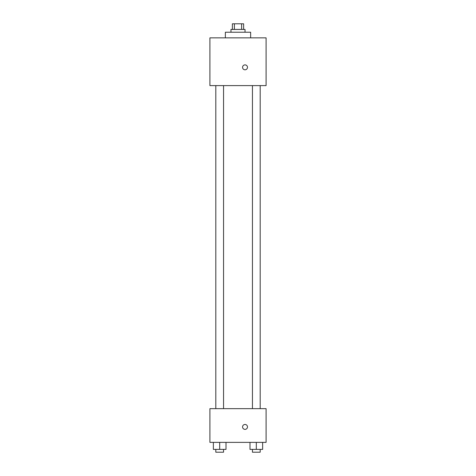 <?xml version="1.0" encoding="UTF-8"?>
<svg xmlns="http://www.w3.org/2000/svg" width="476" height="476" viewBox="0 0 476 476"><rect width="100%" height="100%" fill="white"/><g stroke="black" fill="none" stroke-linecap="round" stroke-linejoin="round"><path stroke-width="0.71" d="M234.394 29.417L234.394 23.8L232.383 23.8L232.383 29.417M234.394 23.8L243.617 23.8L243.617 29.417M241.606 29.417L241.606 23.8M230.979 32.225L230.979 29.417L245.021 29.417L245.021 32.225M250.644 37.848L250.644 32.225L225.356 32.225L225.356 37.848M209.91 37.848L266.09 37.848L266.09 85.603L209.91 85.603L209.91 37.848M245.021 69.799A2.457 2.457 0 0 1 242.897 66.11A2.457 2.457 0 0 1 247.151 66.11A2.457 2.457 0 0 1 245.021 69.799M209.91 408.658L266.09 408.658L266.09 442.371L209.91 442.371L209.91 408.658M245.021 429.376A2.457 2.457 0 0 1 242.897 425.687A2.457 2.457 0 0 1 247.151 425.687A2.457 2.457 0 0 1 245.021 429.376M249.995 442.371L249.995 449.392L262.639 449.392L262.639 442.371L262.639 449.392M256.314 449.392L256.314 442.371M260.193 449.392L260.193 452.2L252.441 452.2L252.441 449.392M213.361 442.371L213.361 449.392L226.005 449.392L226.005 442.371L226.005 449.392M219.686 449.392L219.686 442.371M223.559 449.392L223.559 452.2L215.806 452.2L215.806 449.392M252.441 85.603L252.441 408.658M260.193 85.603L260.193 408.658M223.559 408.658L223.559 85.603M215.806 408.658L215.806 85.603"/></g></svg>

